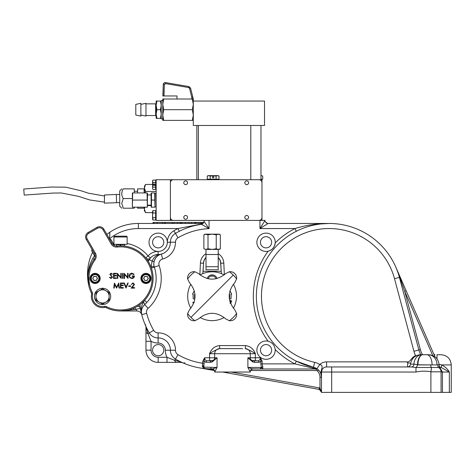 <?xml version="1.0" encoding="UTF-8"?>
<svg xmlns="http://www.w3.org/2000/svg" width="475" height="475" viewBox="0 0 475 475"><rect width="100%" height="100%" fill="white"/><g stroke="black" fill="none" stroke-linecap="round" stroke-linejoin="round"><path stroke-width="0.71" d="M145.789 257.86L148.087 255.989A13.229 13.229 0 0 1 158.133 251.447A9.156 9.156 0 0 1 149.025 242.292A9.156 9.156 0 0 1 158.157 233.13A9.156 9.156 0 0 1 167.337 242.244A13.229 13.229 0 0 1 173.898 230.749A75.81 75.81 0 0 1 177.935 228.552L202.516 223.844M127.146 243.509A35.53 35.53 0 0 1 148.087 255.989L150.391 257.996L149.275 259.546A10.177 10.177 0 0 1 158.116 254.499L158.133 251.447A9.156 9.156 0 0 0 167.337 242.244L170.394 242.226A10.177 10.177 0 0 1 175.441 233.385A10.177 10.177 0 0 0 170.394 242.226A10.177 10.177 0 0 1 170.394 242.173A10.177 10.177 0 0 0 170.394 242.226L175.483 242.203A17.302 17.302 0 0 1 162.652 259A5.088 5.088 0 0 0 159.143 265.531A40.702 40.702 0 0 1 148.123 308.34A5.088 5.088 0 0 0 146.65 313.369A67.67 67.67 0 0 0 153.668 330.333A5.088 5.088 0 0 0 158.092 332.856A17.302 17.302 0 0 1 175.483 350.247A5.088 5.088 0 0 0 178.006 354.671A67.67 67.67 0 0 0 202.795 363.25L204.119 363.25L203.727 367.508L205.058 368.642A72.758 72.758 0 0 1 175.441 359.064A10.177 10.177 0 0 1 170.394 350.223A12.213 12.213 0 0 0 158.116 337.945A10.177 10.177 0 0 1 149.275 332.898A72.758 72.758 0 0 1 139.846 304.635L140.386 308.423L134.205 309.611L120.531 310.977L136.842 310.977L120.531 310.977A32.561 32.561 0 0 1 106.008 307.562A2.037 2.037 0 0 0 104.708 307.384A11.192 11.192 0 0 1 91.556 294.239A11.192 11.192 0 0 0 104.708 307.384L104.512 306.387A3.052 3.052 0 0 1 106.459 306.648A31.546 31.546 0 0 0 152.077 278.415A31.546 31.546 0 0 0 117.188 247.047A6.104 6.104 0 0 1 111.251 244.031L112.136 243.521A5.088 5.088 0 0 0 117.082 246.038A32.561 32.561 0 0 1 120.531 245.854L118.507 245.913M256.886 350.158A9.156 9.156 0 0 0 266.048 359.314A9.156 9.156 0 0 0 275.179 349.475C274.621 345.2 272.276 342.451 268.137 341.24A9.156 9.156 0 0 0 256.886 350.158M296.335 231.277L294.963 228.552L259.944 228.552L268.084 223.464L329.139 223.464C317.615 223.41 306.221 225.108 294.963 228.552A75.81 75.81 0 0 0 275.179 242.968C274.627 247.243 272.282 249.987 268.137 251.21A9.156 9.156 0 0 1 256.886 242.292A9.156 9.156 0 0 1 266.048 233.13A9.156 9.156 0 0 1 268.137 251.21A75.81 75.81 0 0 0 268.137 341.24M260.448 350.158A5.599 5.599 0 0 0 266.048 355.751A5.599 5.599 0 0 0 271.641 350.158A5.599 5.599 0 0 0 266.048 344.559A5.599 5.599 0 0 0 260.448 350.158M260.448 242.292A5.599 5.599 0 0 0 266.048 247.891A5.599 5.599 0 0 0 271.641 242.292A5.599 5.599 0 0 0 266.048 236.692A5.599 5.599 0 0 0 260.448 242.292M152.582 242.292A5.599 5.599 0 0 0 158.181 247.891A5.599 5.599 0 0 0 163.78 242.292A5.599 5.599 0 0 0 158.181 236.692A5.599 5.599 0 0 0 152.582 242.292M152.582 350.158A5.599 5.599 0 0 0 158.181 355.751A5.599 5.599 0 0 0 163.78 350.158A5.599 5.599 0 0 0 158.181 344.559A5.599 5.599 0 0 0 152.582 350.158M222.288 348.632L219.539 348.632C216.018 349.802 212.693 351.494 209.57 353.721C211.351 348.917 214.676 346.204 219.539 345.574L245.391 345.574C250.254 346.204 253.579 348.917 255.36 353.721L214.658 353.721A5.088 5.088 0 0 1 219.747 348.632L242.642 348.632M438.294 367.502L415.981 367.502A3.052 1.508 106.8 0 0 417.531 364.812L432.072 364.913L417.935 364.913A10.177 4.898 -90 0 1 422.833 354.736L428.361 354.736M167.004 362.366L167.004 357.277L174.675 360.371L180.737 361.873L180.714 362.366L158.181 362.366A12.213 12.213 0 0 1 145.968 350.158L145.968 327.192A3.052 3.052 155.9 0 0 145.706 325.945L147.968 333.664L151.056 341.329L151.056 350.158A7.125 7.125 0 0 0 158.181 357.277L167.004 357.277A15.265 15.265 0 0 1 165.306 350.194A7.125 7.125 0 0 0 158.145 343.033L158.116 337.945A10.177 10.177 0 0 1 149.275 332.898A72.758 72.758 0 0 1 141.728 314.658A10.177 10.177 0 0 1 141.396 312.081L141.728 314.658A10.177 10.177 0 0 1 144.673 304.6A35.613 35.613 0 0 0 154.316 267.14A10.177 10.177 0 0 1 153.793 263.916L154.066 266.267A10.177 10.177 0 0 0 154.316 267.14L151.418 268.108A13.229 13.229 0 0 1 151.092 266.968L152.095 261.197C153.401 257.99 155.408 255.882 158.116 254.873L161.334 254.089L159.475 254.784C157.148 255.728 155.355 257.937 154.108 261.398L153.793 263.916A10.177 10.177 0 0 1 161.334 254.089A12.213 12.213 0 0 0 170.394 242.226A12.213 12.213 0 0 1 170.394 242.292M87.964 278.415L88.564 284.62M146.65 313.369L141.728 314.658C140.529 310.448 141.081 306.322 143.391 302.284L144.572 300.378L146.822 302.438M250.272 353.721A5.088 5.088 0 0 0 245.183 348.632A5.088 5.088 0 0 1 250.272 353.721L250.272 357.788L247.891 357.788L251.952 360.513A1.526 1.283 116.7 0 1 252.587 361.879L247.891 357.788L247.891 367.454L252.296 368.861L259.873 368.98L253.329 368.98A3.052 3.052 0 0 0 250.272 372.038L247.891 367.454L261.357 367.454L262.782 368.98L316.207 368.98L294.963 363.892L296.335 361.166L313.518 367.288L317.454 369.093M136.842 310.977A5.088 5.088 0 0 1 141.758 314.771L141.651 314.367A5.088 4.857 -14.4 0 1 141.651 314.367L141.758 314.771A5.088 5.088 0 0 0 136.842 310.977L135.779 309.255A3.052 0.635 63.8 0 0 134.49 307.836M87.976 279.116L88.783 285.653A50.878 50.878 0 0 1 87.507 274.348A50.878 50.878 0 0 0 88.783 285.653L87.94 274.348C88.38 268.654 90.03 263.304 92.886 258.287L94.507 255.728M206.007 257.658A8.562 8.562 0 0 0 203.561 263.257L202.813 273.642M221.415 273.642L220.667 263.257A8.562 8.562 0 0 0 218.221 257.658M109.535 239.02A13.739 13.739 0 0 0 109.594 238.741L109.844 232.227A50.878 50.878 0 0 0 106.869 234.407M87.507 274.348A50.878 50.878 0 0 1 92.53 252.308M250.272 372.038L214.658 372.038L217.045 367.454L212.634 368.861A3.052 2.987 180 0 1 214.658 371.676M214.267 370.536L199.227 367.834A72.758 72.758 0 0 0 211.624 368.98L205.058 368.642L202.398 366.825L202.795 361.202L204.559 357.788C204.725 359.628 205.61 360.65 207.201 360.84L212.978 360.513A3.052 3.052 0 0 0 214.658 357.788L214.658 353.721L214.658 357.788L217.045 357.788L212.343 361.879L210.283 362.366L205.883 362.366L204.119 361.202L204.119 363.25M439.405 368.077L438.853 367.65A5.088 5.035 0 0 1 441.073 371.812L441.073 392.386L321.504 392.386L321.504 372.038A5.088 5.088 0 0 1 326.592 366.949L341.008 366.949M441.073 371.812L430.896 371.812C425.938 370.886 420.963 370.963 415.981 372.038L331.681 372.038L331.681 392.386M439.019 364.236L441.697 364.913C445.235 366.837 447.782 369.212 449.344 372.038C447.782 369.212 445.235 366.837 441.697 364.913L451.25 364.913L451.25 392.386L441.073 392.386M261.974 220.412L261.974 179.71L170.394 179.71L170.394 220.412L156.144 220.412L156.144 179.71L170.394 179.71L170.394 220.412L265.026 220.412A3.052 3.052 0 0 0 268.084 223.464A3.052 3.052 0 0 1 265.026 220.412L259.944 228.552L259.944 220.412L209.059 220.412L209.059 228.623L201.37 224.265A3.052 3.052 0 0 0 203.971 221.243L203.971 220.412M245.391 345.574L245.391 348.632C248.918 349.802 252.237 351.494 255.36 353.721L255.36 360.84L257.729 360.84A1.526 1.324 90 0 1 259.053 362.366L254.648 362.366A1.526 1.324 90 0 0 253.329 360.84A3.052 3.052 0 0 1 250.272 357.788A3.052 3.052 0 0 0 251.952 360.513L257.729 360.84C259.326 360.65 260.205 359.628 260.371 357.788L262.135 361.202L262.135 363.892L262.782 366.724L262.782 368.98L259.873 368.98L261.298 367.674M203.727 222.448L153.045 222.448L153.045 223.464L138.391 223.464L203.015 223.464M441.073 371.017L439.037 364.913L437.279 364.913M202.635 365.008A1.526 0.528 -167.7 0 1 203.882 365.53L203.882 367.122L217.045 367.454L217.045 357.788L212.978 360.513A3.052 3.052 0 0 0 214.658 357.788L204.559 357.788L204.119 361.202L202.795 361.202M210.283 362.366A1.526 1.324 90 0 1 211.607 360.84A3.052 3.052 0 0 0 211.69 360.84A3.052 3.052 0 0 1 211.607 360.84L209.57 360.84L209.57 353.721L214.658 353.721A5.088 5.088 0 0 1 219.747 348.632L219.539 345.574M180.737 361.873L182.762 362.799A5.077 5.077 0 0 0 180.714 362.366L182.762 362.799A5.088 3.438 -66.2 0 0 184.817 362.799M204.351 368.564L211.755 368.98M201.4 224.259L195.528 225.382M144.917 304.368L144.673 304.6L148.123 308.34M320.898 373.766C320.75 372.513 319.438 370.838 316.95 368.737L319.758 364.497C324.104 365.738 321.177 368.891 321.053 372.038L321.504 377.221L320.898 373.766A5.088 3.052 -19.9 0 1 321.053 372.038L331.681 372.038L331.681 366.949L411.605 366.949A3.052 2.328 90 0 0 413.921 364.129L410.537 364.129C410.252 365.857 409.236 366.795 407.491 366.949M333.462 366.949L331.681 366.949M407.52 366.949L407.758 362.876L406.748 361.861C410.281 362.87 411.777 356.458 415.625 355.793L419.668 354.736L424.793 354.736M312.859 367.876A3.052 0.796 102.4 0 1 313.518 367.288A72.758 72.758 0 0 1 319.639 224.087A72.758 72.758 0 0 1 399.416 277.394L418.867 349.974A20.354 20.354 0 0 0 420.814 354.736A20.354 20.354 0 0 1 418.867 349.974L413.951 351.292L394.505 278.712A67.67 67.67 0 0 0 261.577 292.368A67.67 67.67 0 0 0 314.61 362.318A15.265 15.265 0 0 1 319.758 364.497A10.177 10.177 0 0 1 326.592 361.861L406.748 361.861M433.984 354.534A1.526 1.294 -90 0 0 434.625 354.736L435.07 354.736A1.526 1.526 0 0 1 433.675 353.822M437.006 358.809L437.006 354.736L441.073 354.736C447.254 355.342 450.644 358.732 451.25 364.913M428.278 354.736L427.452 354.736M427.203 354.736L426.407 354.736M422.691 354.736L421.657 354.736A10.177 7.76 -90 0 0 413.921 364.129L417.531 364.812A10.177 5.16 -90 0 1 422.691 354.736M439.476 367.11L441.418 367.585L449.344 372.038L441.418 367.585L439.476 367.11M321.516 371.765L322.234 369.413M411.605 366.949L415.981 367.502L415.981 372.038M430.629 365.156A3.052 1.235 80.8 0 0 431.508 367.65L430.896 371.812L430.896 392.386M440.218 368.196L442.439 372.038L442.439 392.386M396.886 269.557L434.957 356.767M439.102 366.255L439.607 367.401L439.102 366.255M160.58 254.321L161.334 254.089A12.213 12.213 0 0 1 158.116 254.499A12.213 12.213 0 0 0 161.334 254.089A12.213 12.213 0 0 1 158.116 254.499A12.213 12.213 0 0 0 161.334 254.089L162.652 259M154.108 261.398A3.052 0.321 -165.7 0 1 152.095 261.197L149.275 259.546A72.758 72.758 0 0 0 148.259 261.345A72.758 72.758 0 0 1 149.275 259.546A3.052 1.728 30.3 0 1 147.464 260.116M143.391 302.284A3.052 0.635 -132.7 0 1 144.673 304.6M151.05 267.063A67.67 67.67 0 0 1 151.092 266.968L154.066 266.267A10.177 10.177 0 0 0 154.316 267.14A10.177 10.177 0 0 1 153.793 263.916M149.275 259.546A10.177 10.177 0 0 1 158.116 254.499L158.116 254.873A3.052 2.256 -116.2 0 0 159.475 254.784M109.844 236.117L109.844 232.227A50.878 50.878 0 0 1 138.391 223.464L138.391 228.552A45.79 45.79 0 0 0 109.594 238.741M203.971 221.243L209.059 228.623A67.67 67.67 0 0 0 178.006 237.779L175.441 233.385A72.758 72.758 0 0 1 201.37 224.265A72.758 72.758 0 0 0 175.441 233.385L173.898 230.749M321.403 375.784L321.504 377.221A10.177 10.177 0 0 0 318.303 369.811A3.052 3.052 0 0 0 316.207 368.98A3.052 3.052 0 0 1 318.303 369.811A10.177 10.177 0 0 1 321.504 377.221L319.978 377.221A8.651 8.651 0 0 0 317.258 370.922A1.526 1.526 0 0 0 316.207 370.506L250.681 370.506M261.357 367.454L262.782 366.724M92.886 258.287A3.052 0.457 -144.6 0 1 93.979 259.564M165.306 350.194L170.394 350.223A10.177 10.177 0 0 0 175.441 359.064A10.177 10.177 0 0 1 170.394 350.271A10.177 10.177 0 0 0 175.441 359.064L178.006 354.671M146.466 327.596L145.706 325.945A3.052 2.232 155.9 0 1 145.635 324.698M153.668 330.333L147.968 333.664A5.088 2.268 180 0 1 145.968 331.859M158.145 343.033A15.265 15.265 0 0 1 151.056 341.329L145.968 341.329M202.398 366.825A1.526 1.033 165.3 0 1 203.727 367.508A1.526 1.526 0 0 0 205.058 368.642A72.758 72.758 0 0 1 175.441 359.064L174.675 360.371A5.088 2.268 90 0 0 176.48 362.366M438.853 367.65A3.052 2.755 109.9 0 1 437.79 365.156M428.29 354.736A10.177 8.746 -90 0 1 437.036 364.913L432.072 364.913A10.177 5.201 -90 0 0 426.871 354.736M410.655 363.179L407.758 362.876M179.312 231.277L177.935 228.552L138.391 228.552M150.391 257.996A3.052 3.01 41.1 0 1 146.086 258.234M140.386 308.423A3.052 2.636 -9.7 0 0 137.364 306.292M134.205 309.611A3.052 0.754 67.4 0 0 133.036 308.483M314.61 362.318L313.518 367.288A10.177 10.177 0 0 1 316.95 368.737A10.177 10.177 0 0 0 313.518 367.288A72.758 72.758 0 0 1 319.639 224.087A72.758 72.758 0 0 1 399.416 277.394L394.505 278.712M434.625 354.736L434.079 354.754M441.418 367.585A3.052 0.944 110.9 0 1 441.697 364.913M395.817 267.11L399.808 277.287L395.817 267.11M406.143 290.753L404.742 291.365L399.808 277.287L399.416 277.394M319.473 389.506A3.052 3.052 0 0 0 318.992 389.381A3.052 3.052 0 0 1 319.473 389.506L321.195 391.044L319.473 389.506L321.504 392.386L321.391 391.548L321.504 392.386L319.473 389.506L321.504 392.386L319.473 389.506L319.978 388.069L321.427 391.691M212.111 369.022L212.111 369.556L201.857 368.303M205.586 368.974L206.839 369.2M210.585 369.877L211.844 370.102L212.111 369.556L205.58 368.826M231.206 372.038L319.265 387.879L318.992 389.381L222.585 372.038M212.111 369.556L213.554 369.687M199.227 367.834A72.758 72.758 0 0 0 211.624 368.98A72.758 72.758 0 0 1 199.227 367.834A72.758 72.758 0 0 0 211.624 368.98A72.758 72.758 0 0 1 199.227 367.834A72.758 72.758 0 0 0 211.624 368.98L212.634 368.861M250.272 357.788L260.371 357.788L260.811 361.202L262.135 361.202M207.201 360.84A1.526 1.324 90 0 0 205.883 362.366M214.658 357.788A3.052 3.052 0 0 1 212.978 360.513A1.526 1.283 63.3 0 0 212.343 361.879M202.35 366.225A1.526 0.902 -170.7 0 1 203.716 367.122L203.882 367.122A1.526 1.318 95.6 0 0 205.058 368.642L204.642 368.541M214.658 372.032A3.052 3.052 0 0 0 211.624 368.98L211.945 368.968A3.052 3.046 180 0 1 214.658 371.996M252.296 368.861A3.052 2.987 0 0 0 250.272 371.676M162.569 222.448L162.569 223.464M191.407 222.448L191.407 223.464M200.925 222.448L200.925 223.464M201.833 222.448L201.833 223.464M202.831 222.448L202.831 223.464M265.804 222.448L266.546 222.448L266.546 223.048M154.084 222.448L154.084 223.464M162.438 222.448L162.438 223.464M165.437 222.448L165.437 223.464M164.522 222.448L164.522 223.464M172.146 222.448L172.146 223.464M172.354 222.448L172.354 223.464M174.046 222.448L174.046 223.464M177.49 222.448L177.49 223.464M180.191 222.448L180.191 223.464M180.963 222.448L180.963 223.464M185.28 222.448L185.28 223.464M181.877 222.448L181.877 223.464M188.789 222.448L188.789 223.464M194.53 222.448L194.53 223.464M195.445 222.448L195.445 223.464M198.764 222.448L198.764 223.464M200.794 222.448L200.794 223.464M202.878 222.448L202.878 223.464M153.567 222.448L153.567 223.464M203.187 271.29L221.041 271.29M92.56 294.435L91.556 294.239A2.037 2.037 0 0 0 91.384 292.938A32.561 32.561 0 0 1 94.216 259.237A32.561 32.561 0 0 0 91.384 292.938A32.561 32.561 0 0 1 94.216 259.237A5.088 5.088 0 0 0 94.507 253.697L86.278 239.442L94.507 253.697A5.088 5.088 0 0 1 94.216 259.237A5.088 5.088 0 0 0 94.507 253.697A5.088 5.088 0 0 1 94.216 259.237L95.036 259.837A6.104 6.104 0 0 0 95.392 253.187A6.104 6.104 0 0 1 95.036 259.837A31.546 31.546 0 0 0 92.293 292.481A3.052 3.052 0 0 1 92.56 294.435A10.177 10.177 0 0 0 104.512 306.387M109.636 239.192A2.037 2.037 0 0 1 111.399 240.213L114.237 245.13A2.037 2.037 0 0 0 114.802 245.759M95.113 257.123A2.037 2.037 0 0 0 94.852 256.328L92.008 251.406A2.037 2.037 0 0 1 92.008 249.369M96.858 277.394A2.042 2.042 0 0 0 93.32 277.394A2.042 2.042 0 0 0 95.089 280.464A2.042 2.042 0 0 0 96.858 277.394M95.089 282.738A4.322 4.322 0 0 1 90.767 278.415A4.322 4.322 0 0 1 95.089 274.093A4.322 4.322 0 0 1 99.418 278.415A4.322 4.322 0 0 1 95.089 282.738A4.322 4.322 0 0 0 99.418 278.415A4.322 4.322 0 0 0 95.089 274.093M92.726 278.415L93.907 276.373L96.271 276.373L97.452 278.415L96.271 280.464L93.907 280.464L92.726 278.415M147.743 277.394A2.042 2.042 0 0 0 144.198 277.394A2.042 2.042 0 0 0 145.968 280.464A2.042 2.042 0 0 0 147.743 277.394M145.968 282.738A4.322 4.322 0 0 1 141.645 278.415A4.322 4.322 0 0 1 145.968 274.093A4.322 4.322 0 0 1 150.296 278.415A4.322 4.322 0 0 1 145.968 282.738A4.322 4.322 0 0 0 150.296 278.415A4.322 4.322 0 0 0 145.968 274.093M143.61 278.415L144.792 276.373L147.149 276.373L148.331 278.415L147.149 280.464L144.792 280.464L143.61 278.415M116.541 246.062A5.088 5.088 0 0 0 117.082 246.038A32.561 32.561 0 0 1 153.092 278.415A32.561 32.561 0 0 1 120.531 310.977L123.601 310.834M95.089 273.327A5.088 5.088 0 0 0 90.001 278.415A5.088 5.088 0 0 0 95.089 283.504A5.088 5.088 0 0 0 100.177 278.415A5.088 5.088 0 0 0 95.089 273.327M145.968 273.327A5.088 5.088 0 0 0 140.879 278.415A5.088 5.088 0 0 0 145.968 283.504A5.088 5.088 0 0 0 151.056 278.415A5.088 5.088 0 0 0 145.968 273.327M111.251 244.031L103.022 229.775A4.073 4.073 0 0 0 97.458 228.285L88.647 233.373L88.142 232.489A5.088 5.088 0 0 0 86.278 239.442A5.088 5.088 0 0 1 88.142 232.489L96.953 227.4A5.088 5.088 0 0 1 103.9 229.265L112.136 243.521M131.812 273.196L134.098 274.194L133.707 274.568L131.795 273.719L129.532 275.85C129.722 277.228 130.53 277.952 131.943 278.023L133.968 276.456L132.27 276.456L132.27 275.939L134.425 275.939C134.354 277.566 133.511 278.433 131.902 278.546L129.699 277.584L129.075 275.868C129.23 274.212 130.144 273.321 131.812 273.196M124.575 278.415L124.117 278.415L124.117 273.327L127.573 277.335L127.573 273.327L128.03 273.327L128.03 278.415L124.575 274.419L124.575 278.415M122.55 278.415L122.55 273.327L123.007 273.327L123.007 278.415L122.55 278.415M117.788 278.415L117.331 278.415L117.331 273.327L120.787 277.335L120.787 273.327L121.244 273.327L121.244 278.415L117.788 274.419L117.788 278.415M113.549 278.415L113.549 273.327L116.417 273.327L116.417 273.849L114.006 273.849L114.006 275.417L116.417 275.417L116.417 275.939L114.006 275.939L114.006 277.893L116.417 277.893L116.417 278.415L113.549 278.415M111.049 278.546L109.505 277.436L109.933 277.174L111.049 278.023L112.047 277.163L109.832 274.384L111.085 273.196L112.438 274.057L112.029 274.372L111.031 273.719L110.289 274.366L112.504 277.168L111.049 278.546M132.929 283.415L131.29 284.584L132.952 282.892L134.49 284.4L132.187 287.589L134.556 287.589L134.556 288.111L131.094 288.111L134.033 284.442L132.929 283.415M128.749 286.413L128.749 285.891L130.702 285.891L130.702 286.413L128.749 286.413M126.006 288.111L123.856 283.023L124.343 283.023L126.041 287.031L127.733 283.023L128.226 283.023L126.006 288.111M120.466 288.111L120.466 283.023L123.334 283.023L123.334 283.545L120.917 283.545L120.917 285.107L123.334 285.107L123.334 285.629L120.917 285.629L120.917 287.589L123.334 287.589L123.334 288.111L120.466 288.111M114.202 288.111L113.745 288.111L114.416 283.023L116.583 287.197L118.744 283.023L119.421 288.111L118.958 288.111L118.471 284.448L116.535 288.111L114.689 284.442L114.202 288.111M127.146 237.001A0.813 0.813 0 0 0 126.332 236.188L114.73 236.188A0.813 0.813 0 0 0 113.917 237.001L113.917 244.328L127.146 244.328L127.146 237.001L113.917 237.001M124.598 246.109L124.598 244.732A0.41 0.41 0 0 1 125.008 244.328M116.458 246.062L116.458 244.732A0.41 0.41 0 0 0 116.054 244.328M120.787 245.854L120.787 245.349L120.276 245.349L120.276 245.854M110.681 296.406A8.14 8.14 0 0 0 102.541 288.266A8.14 8.14 0 0 0 94.4 296.406A8.14 8.14 0 0 0 102.541 304.546A8.14 8.14 0 0 0 110.681 296.406M95.926 296.406A6.614 6.614 0 0 1 105.848 290.676L102.541 288.764L95.926 292.588L95.926 300.224L99.233 302.136A6.614 6.614 0 0 1 95.926 296.406M105.848 302.136A6.614 6.614 0 0 1 99.233 302.136L102.541 304.042L105.848 302.136L109.155 300.224L109.155 296.406A6.614 6.614 0 0 1 105.848 302.136M109.155 296.406A6.614 6.614 0 0 0 105.848 290.676L109.155 292.588L109.155 296.406M211.814 275.88L210.585 276.171L213.376 276.076M208.258 278.635L208.21 278.789A4.073 4.073 0 0 1 216.018 278.789L215.982 278.677M212.111 249.417L219.236 249.417L220.341 248.775L218.28 249.417L216.226 248.775L212.111 249.417L208.002 248.775L205.942 249.417L212.111 249.417M203.888 248.775L205.942 249.417L203.888 248.775L203.888 234.787L205.942 234.151L219.236 234.151L220.341 234.787L220.341 248.775M218.221 249.417L218.221 254.505L206.007 254.505L206.007 266.712L218.221 266.712L218.221 269.764L206.007 269.764L206.007 266.712M218.221 254.505L218.221 266.712M203.888 234.787L204.992 234.151L208.002 234.787L212.111 234.151L216.226 234.787L218.28 234.151L220.341 234.787M216.226 234.787L216.226 248.775M208.002 234.787L208.002 248.775M198.514 318.891L194.887 320.702C192.713 320.934 190.902 320.328 189.448 318.891C188.005 317.437 187.399 315.626 187.637 313.452L189.448 309.825C196.864 300.776 196.864 291.709 189.448 282.625L187.637 278.991C187.399 276.824 188.005 275.013 189.448 273.558C190.902 272.116 192.713 271.51 194.887 271.742L198.514 273.558C207.563 280.974 216.63 280.974 225.714 273.558L229.342 271.742C231.515 271.51 233.326 272.116 234.781 273.558C236.223 275.013 236.823 276.824 236.592 278.991L234.781 282.625C227.365 291.674 227.365 300.74 234.781 309.825L236.592 313.452C236.823 315.626 236.223 317.437 234.781 318.891C233.326 320.328 231.515 320.934 229.342 320.702L225.714 318.891C216.665 311.469 207.599 311.469 198.514 318.891M229.247 294.286L229.597 294.286A17.593 17.593 0 0 1 229.502 298.9L230.939 298.9A19.012 19.012 0 0 0 231.016 294.179L231.699 294.179L229.947 290.742M217.01 278.558A5.088 5.088 0 0 0 207.219 278.558M190.855 284.198A24.421 24.421 0 0 0 190.855 308.251M200.088 317.478A24.421 24.421 0 0 0 224.141 317.478M233.368 308.251A24.421 24.421 0 0 0 233.368 284.198M224.141 274.966A24.421 24.421 0 0 0 200.088 274.966M229.953 301.732L231.283 301.69L229.93 300.384L231.711 300.948L230.886 302.231L231.111 303.026L230.06 303.365M230.138 303.127L230.898 302.908L230.037 302.005M193.907 302.842L193.141 303.109L192.85 302.207L194.233 302.474M194.281 290.742L192.523 294.179L193.212 294.179A19.012 19.012 0 0 0 193.289 298.9L194.726 298.9A17.593 17.593 0 0 1 194.631 294.286L194.982 294.286M193.289 125.471L264.522 125.471L264.522 101.05L193.289 101.05L193.289 125.471M144.732 186.188L144.442 187.958L145.534 184.437L152.582 184.437M155.022 184.437L153.562 184.437M156.144 191.484L145.534 191.484L144.442 187.958L144.442 192.939M145.148 192.939L145.534 191.484M151.056 205.586L147.493 205.586M152.582 212.634L145.534 212.634L144.442 209.107L144.786 207.183M144.442 187.958L144.442 186.325L145.534 184.437M145.534 212.634L144.442 210.746L144.442 207.183M121.748 188.866L119.718 190.902L119.718 206.168L121.748 208.198M134.265 207.183L134.265 208.198L123.245 208.198C121.297 208.198 121.297 208.198 123.245 208.198C121.297 208.198 121.297 208.198 123.245 208.198L121.748 203.365L123.245 198.532C121.297 195.338 121.297 192.12 123.245 188.866C121.297 188.866 121.297 188.866 123.245 188.866C121.297 188.866 121.297 188.866 123.245 188.866L134.265 188.866L134.265 192.939M122.164 191.229L121.748 193.699M144.139 207.183L144.139 208.198L137.625 208.198L137.625 207.183M144.139 192.939L144.139 188.866L137.625 188.866L137.625 192.939M132.234 198.532L123.245 198.532M104.411 201.946L104.488 196.009L88.279 193.153L81.16 190.784L65.728 187.168L51.163 187.049L23.762 189.002L24.207 195.088L52.992 193.07L61.263 192.969L78.512 196.353L89.686 199.945L104.411 202.124L104.399 203.128L104.506 194.987L116.298 194.465L116.595 202.374M119.718 202.605L104.399 203.128M104.506 194.987L104.476 196.009M156.144 109.695L156.144 116.06L155.64 115.55L155.64 103.847L156.144 103.336M140.879 104.357L145.968 103.336L145.968 116.06L140.879 115.039M135.797 104.357L135.797 115.039L140.879 116.06L140.879 103.336L135.797 104.357M156.916 109.695L156.144 105.373L156.144 118.346L156.916 118.346L156.144 114.024L156.916 109.695L160.461 109.695L161.233 114.024L160.461 118.346L161.233 118.346M156.916 118.346L160.461 118.346M156.916 101.05L156.144 101.05L156.144 105.373L156.916 101.05L160.461 101.05L161.233 105.373L160.461 109.695M161.233 101.05L160.461 101.05M162.759 104.357L163.715 99.014L162.759 99.014L162.759 104.357L163.715 109.695L162.759 115.039L162.759 118.857L161.233 118.857L161.233 100.54L162.759 100.54L162.759 120.383L192.333 120.383L193.289 115.039L192.333 109.695L193.289 104.357L192.333 99.014L193.289 99.014L193.289 101.05M193.289 120.383L192.333 120.383M192.82 99.014L191.775 99.014L191.722 97.108L192.767 97.001L192.82 99.014M162.759 115.039L163.715 120.383M163.715 99.014L192.333 99.014M163.715 109.695L192.333 109.695M193.289 99.014L192.767 97.001M182.347 85.458L165.638 82.614L188.925 86.581L188.7 87.548L189.519 88.302L188.7 87.548L165.555 83.606L164.356 84.568L164.006 95.962L163.05 95.962L163.263 84.55L162.866 95.962M164.006 95.962L177.009 95.962L177.009 99.014M191.722 97.108L189.519 88.302L190.558 88.089L188.925 86.581L190.558 88.089L192.808 97.09M188.925 86.581L187.946 86.414M164.356 84.568L163.4 84.568C163.614 83.208 164.409 82.567 165.781 82.638L165.638 82.614A2.037 2.037 -5.6 0 0 163.263 84.55M163.964 83.232L163.715 83.552M165.555 83.606L165.781 82.638M132.371 192.939L132.371 207.183L132.662 192.939L147.066 192.939L147.363 207.183L147.493 193.444L147.066 192.939M155.129 193.444L154.993 207.183L154.696 192.939L155.129 193.444L156.144 193.444M155.129 206.672L156.144 206.672M154.696 207.183L151.489 207.183L151.489 192.939L151.056 193.444L151.192 207.183M147.493 205.147L151.056 205.147M147.493 194.97L151.056 194.97M132.662 200.058L147.066 200.058M132.662 207.183L147.066 207.183M151.489 192.939L154.696 192.939M151.489 200.058L154.696 200.058M154.292 185.612A0.813 0.813 0 0 0 155.105 184.799A0.813 0.813 0 0 0 154.292 183.985A0.813 0.813 0 0 0 153.478 184.799A0.813 0.813 0 0 0 154.292 185.612M152.582 188.32L152.95 189.495L155.64 189.495L155.64 180.096L152.95 180.096L152.582 181.272L152.95 182.447L152.582 188.32L152.95 189.495L152.582 188.32L152.582 180.726L152.95 180.096M155.64 187.144L152.95 187.144M155.64 182.447L152.95 182.447M212.367 177.163A0.766 0.766 0 0 1 213.132 176.403A0.766 0.766 0 0 1 213.893 177.163A0.766 0.766 0 0 1 213.132 177.929A0.766 0.766 0 0 1 212.367 177.163M219.005 176.094L218.221 175.637L213.132 175.637L216.072 176.094L217.538 175.637L219.005 176.094L219.005 179.2L207.254 179.2L207.254 176.094L208.727 175.637L208.044 175.637L207.254 176.094L208.727 175.637L210.193 176.094L213.132 175.637L208.727 175.637M210.193 179.2L210.193 176.094M216.072 179.2L216.072 176.094M152.95 220.026L152.582 219.397L152.582 215.323L152.95 220.026L155.64 220.026L155.64 210.627L152.95 210.627L152.582 215.323L152.582 211.256L152.95 210.627M155.64 212.972L152.95 212.972M155.64 217.675L152.95 217.675M258.923 220.412A3.052 3.052 0 0 0 261.974 217.36L261.974 182.762A3.052 3.052 0 0 0 258.923 179.71L173.446 179.71A3.052 3.052 0 0 0 170.394 182.762L170.394 217.36A3.052 3.052 0 0 0 173.446 220.412L258.923 220.412M244.827 217.36A1.882 1.882 0 0 1 246.715 215.478A1.882 1.882 0 0 1 248.597 217.36A1.882 1.882 0 0 1 246.715 219.242A1.882 1.882 0 0 1 244.827 217.36M244.827 182.762A1.882 1.882 0 0 1 246.715 180.88A1.882 1.882 0 0 1 248.597 182.762A1.882 1.882 0 0 1 246.715 184.644A1.882 1.882 0 0 1 244.827 182.762M183.772 217.36A1.882 1.882 0 0 1 185.654 215.478A1.882 1.882 0 0 1 187.536 217.36A1.882 1.882 0 0 1 185.654 219.242A1.882 1.882 0 0 1 183.772 217.36M183.772 182.762A1.882 1.882 0 0 1 185.654 180.88A1.882 1.882 0 0 1 187.536 182.762A1.882 1.882 0 0 1 185.654 184.644A1.882 1.882 0 0 1 183.772 182.762M262.711 176.094L261.588 175.637L262.711 176.094L262.711 179.2L260.977 179.2M260.977 175.78L261.588 175.637L260.977 175.637M178.006 237.779A5.088 5.088 0 0 0 175.483 242.203M170.394 350.271A10.177 10.177 0 0 1 170.394 350.223L175.483 350.247M113.365 243.616A35.53 35.53 0 0 1 113.917 243.509M441.073 372.038L449.344 372.038L449.344 392.386M158.181 357.277L158.181 362.366A12.213 12.213 0 0 1 145.968 350.158L151.056 350.158M261.392 367.395L260.811 363.892L294.963 363.892A75.81 75.81 0 0 1 275.179 349.475M199.874 274.793L200.426 263.114A11.703 11.703 0 0 1 206.007 253.68M218.221 253.68A11.703 11.703 0 0 1 223.802 263.114L224.354 274.793M156.144 278.415A35.613 35.613 0 0 0 154.316 267.14L159.143 265.531M415.625 355.793A25.442 25.442 0 0 1 413.951 351.292M326.592 361.861L326.592 366.949A5.088 5.088 0 0 0 321.504 372.038M432.743 355.508L404.742 291.365L420.339 349.582A18.828 18.828 0 0 0 422.59 354.736M170.394 350.158A12.213 12.213 0 0 0 158.116 337.945L158.092 332.856M109.844 232.227A50.878 50.878 0 0 1 138.391 223.464M260.811 363.892L260.811 361.202L259.053 362.366M254.648 362.366L252.587 361.879M418.867 349.974L420.339 349.582M400.122 276.967L399.808 277.287M319.978 388.069L319.978 377.221L319.978 388.069A4.578 4.578 0 0 0 319.265 387.879M316.207 368.98L316.207 370.506M318.303 369.811L317.258 370.922M214.658 353.721A5.088 5.088 0 0 1 219.747 348.632M203.727 367.508A1.526 1.526 0 0 0 205.058 368.642M210.793 367.454A1.526 1.324 90 0 0 211.945 368.968M157.243 222.448L157.243 223.464M196.169 222.448L196.169 223.464M200.426 263.114L203.431 263.251A8.693 8.693 0 0 1 206.007 257.474M203.057 271.29L203.561 263.257M223.802 263.114L220.798 263.251L221.172 271.29M218.221 257.474A8.693 8.693 0 0 1 220.798 263.251L220.667 263.257M95.089 274.598A3.818 3.818 0 0 0 91.271 278.415A3.818 3.818 0 0 0 95.089 282.233A3.818 3.818 0 0 0 98.907 278.415A3.818 3.818 0 0 0 95.089 274.598M145.968 274.598A3.818 3.818 0 0 0 142.156 278.415A3.818 3.818 0 0 0 145.968 282.233A3.818 3.818 0 0 0 149.785 278.415A3.818 3.818 0 0 0 145.968 274.598M106.459 306.648L106.008 307.562A2.037 2.037 0 0 0 104.708 307.384M97.458 228.285L96.953 227.4A5.088 5.088 0 0 1 103.9 229.265L103.022 229.775M88.647 233.373A4.073 4.073 0 0 0 87.157 238.931L95.392 253.187L94.507 253.697M91.556 294.239A2.037 2.037 0 0 0 91.384 292.938L92.293 292.481M117.188 247.047L117.082 246.038M86.278 239.442L87.157 238.931M124.598 244.732L116.458 244.732M236.592 278.991A29.937 29.937 0 0 0 233.278 275.055L190.944 317.389A29.937 29.937 0 0 0 194.887 320.702M229.342 320.702A29.937 29.937 0 0 0 236.592 313.452M187.637 313.452A29.937 29.937 0 0 0 190.944 317.389M194.887 271.742A29.937 29.937 0 0 0 187.637 278.991M233.278 275.055A29.937 29.937 0 0 0 229.342 271.742M320.916 223.933L329.139 223.464M439.037 364.913C438.437 358.732 435.047 355.342 428.866 354.736M410.537 364.129C411.481 358.364 414.865 355.235 420.684 354.736M211.624 368.98L210.443 368.962M206.007 249.417L206.007 254.505M144.139 190.392L144.442 190.392M137.625 191.259L134.265 191.259M116.298 194.465L119.718 194.465M198.378 125.471L198.378 179.71M260.977 125.471L260.977 179.71M250.8 125.471L250.8 179.71M196.834 179.71L196.834 125.471M145.968 103.847L155.64 103.847M145.968 115.55L155.64 115.55M156.144 180.726L155.64 180.726M156.144 188.866L155.64 188.866M218.221 179.71L218.221 179.2M208.044 179.71L208.044 179.2M156.144 219.397L155.64 219.397M156.144 211.256L155.64 211.256M261.974 179.71L261.974 179.2"/></g></svg>
